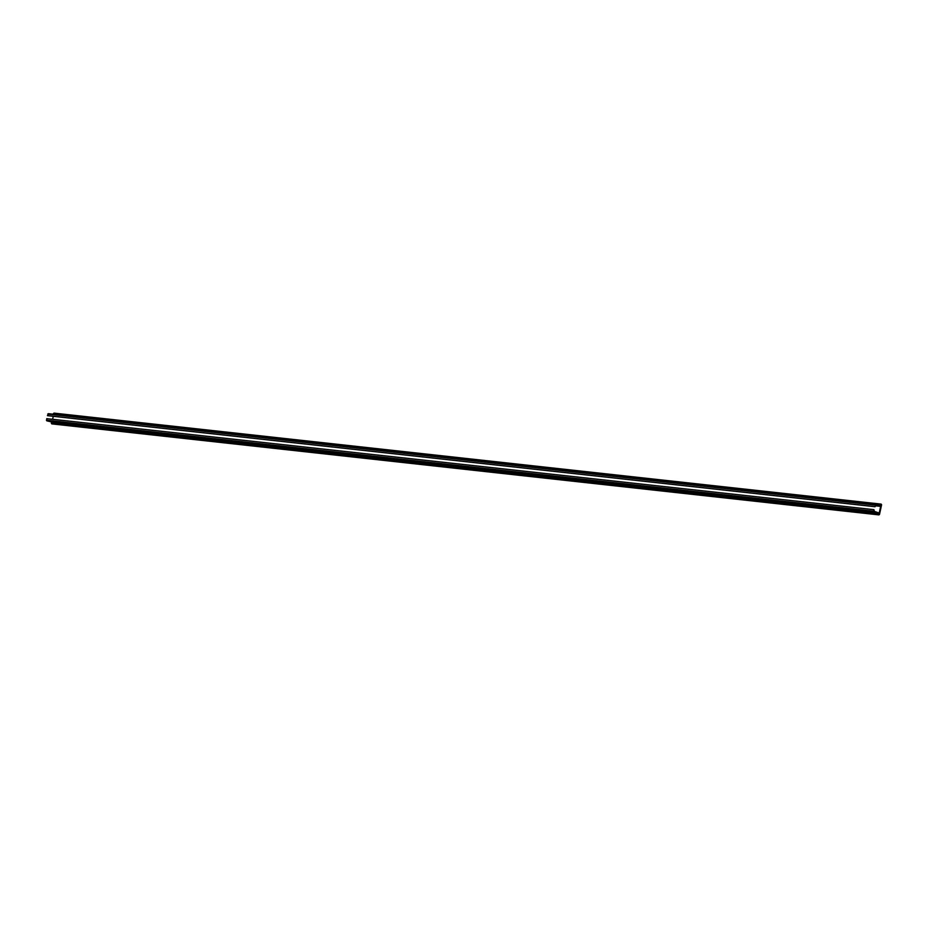 <?xml version="1.0" encoding="UTF-8"?>
<svg xmlns="http://www.w3.org/2000/svg" width="928" height="928" viewBox="0 0 928 928"><rect width="100%" height="100%" fill="white"/><g stroke="black" fill="none" stroke-linecap="round" stroke-linejoin="round"><path stroke-width="1.39" d="M875.417 504.658L48.291 413.656L47.896 415.721L875.081 506.723L875.638 505.261L880.765 505.899L879.199 513.068L874.338 511.351L873.921 509.658L46.736 418.656L46.783 420.825L51.33 421.904L51.806 423.887M873.921 509.658L873.967 511.838L878.526 512.906L878.874 514.878L879.489 514.46L881.6 504.786L881.159 504.113L880.115 505.748L875.475 504.658L875.081 506.723M54.427 413.656L53.975 413.111L53.267 414.201M53.267 416.312L52.618 419.294M47.398 415.605L874.582 506.607M51.307 423.214L878.503 514.216M53.418 413.54L880.602 504.542M51.527 422.228L878.712 513.242M51.33 421.904L878.526 512.906M46.783 420.825L873.967 511.838M46.4 420.175L873.584 511.177M875.29 505.783L880.15 506.328M47.722 414.085L874.918 505.087M878.155 505.284L880.394 505.528M53.975 413.111L881.159 504.113M51.748 423.887L878.932 514.889M875.29 505.795L880.208 506.328M48.291 413.656L875.475 504.658"/></g></svg>
